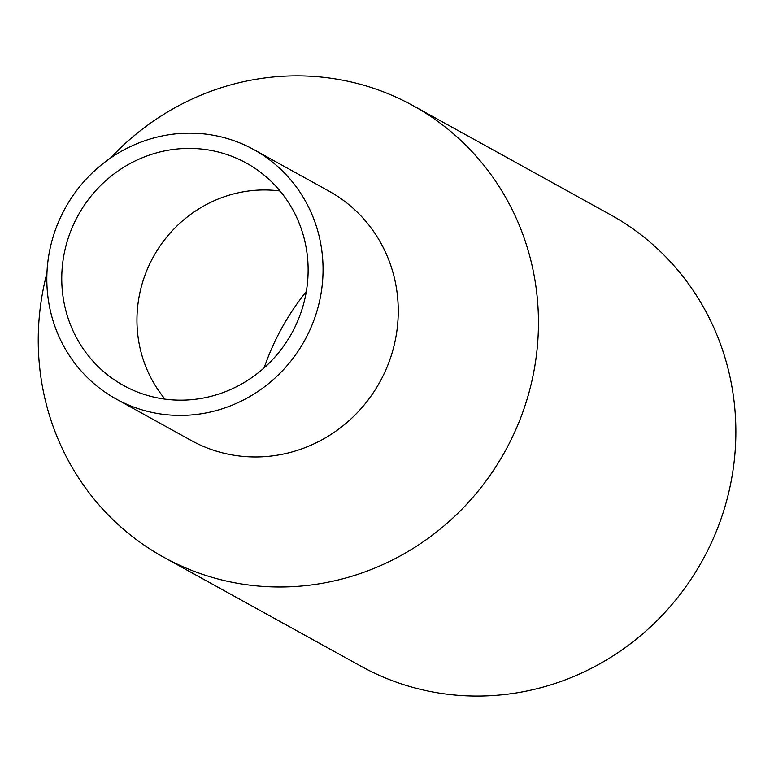 <?xml version="1.0" encoding="UTF-8"?>
<svg xmlns="http://www.w3.org/2000/svg" width="774" height="774" viewBox="0 0 774 774"><rect width="100%" height="100%" fill="white"/><g stroke="black" fill="none" stroke-linecap="round" stroke-linejoin="round"><path stroke-width="1.16" d="M116.061 398.949L191.255 440.503A142.435 136.775 -61.1 0 0 379.86 381.988A142.435 136.775 -61.1 0 0 329.027 191.168L253.833 149.614A142.435 136.775 -61.1 0 0 65.587 207.48A142.435 136.775 -61.1 0 0 114.804 398.242A142.435 136.775 -61.1 0 0 116.061 398.949A142.435 136.775 -61.1 0 0 304.656 340.434A142.435 136.775 -61.1 0 0 253.833 149.614M46.953 273.038A257.916 247.68 -61.1 0 0 161.34 555.896A257.916 247.68 -61.1 0 0 163.604 557.164A257.916 247.68 -61.1 0 0 505.132 451.203A257.916 247.68 -61.1 0 0 413.084 105.67A257.916 247.68 -61.1 0 0 110.459 158.109M122.389 384.842A127.033 121.992 -61.1 0 0 123.501 385.471A127.033 121.992 -61.1 0 0 291.721 333.275A127.033 121.992 -61.1 0 0 246.384 163.091A127.033 121.992 -61.1 0 0 78.493 214.698A127.033 121.992 -61.1 0 0 122.389 384.842M280.053 190.994A127.033 121.992 -61.1 0 0 153.368 256.833A127.033 121.992 -61.1 0 0 165.036 399.123M163.604 557.164L361.013 666.24A257.916 247.68 -61.1 0 0 702.531 560.289A257.916 247.68 -61.1 0 0 610.493 214.746L413.084 105.67M306.32 291.527A242.523 232.887 -61.1 0 0 264.147 367.863"/></g></svg>
